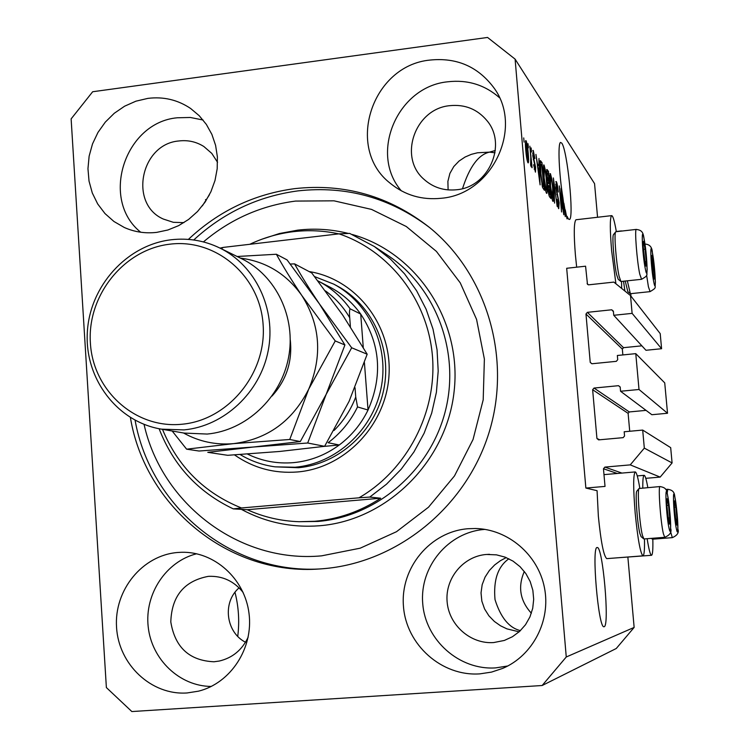 <?xml version="1.0" encoding="UTF-8"?>
<svg xmlns="http://www.w3.org/2000/svg" width="749" height="749" viewBox="0 0 749 749"><rect width="100%" height="100%" fill="white"/><g stroke="black" fill="none" stroke-linecap="round" stroke-linejoin="round"><path stroke-width="1.12" d="M585.578 266.195L566.684 268.282L585.868 488.048L605.023 486.41L603.469 468.762L604.864 467.095L630.255 464.876L644.318 448.127L642.689 430.076L624.179 431.77L624.554 435.984L623.159 437.65L598.601 439.878L596.934 438.493L592.637 389.723L594.032 388.057L618.505 385.688L620.181 387.064L620.556 391.259L639.009 389.489L635.77 353.64L617.345 355.485L617.719 359.66L616.324 361.336L591.888 363.761L590.231 362.394L585.971 314.009L587.356 312.342L611.718 309.786L613.375 311.135L613.749 315.292L632.119 313.372L630.508 295.574L613.852 282.101L588.751 284.817L587.469 284.33L585.578 266.195M613.749 315.292L645.975 350.279L661.592 348.716L660.206 333.605L630.508 295.574M661.592 348.716L632.119 313.372M622.859 354.932L622.335 349.09L623.514 347.676L641.874 345.832M620.556 391.259L651.845 414.721L667.528 413.261L664.728 382.87L635.77 353.64M667.528 413.261L639.009 389.489M629.722 431.265L628.111 413.345L629.291 411.941L646.041 410.377M645.778 478.33L660.169 477.094L672.087 462.938L670.683 447.649L642.689 430.076M672.087 462.938L644.318 448.127M660.169 477.094L630.255 464.876M644.477 538.915C644.692 549.757 644.187 555.393 642.951 555.842L606.765 558.632C603.741 556.235 600.932 542.089 598.348 516.173L597.075 490.689L585.868 488.048M205.544 199.543L205.994 200.713M235.046 592.534C238.669 606.896 239.577 621.417 237.77 636.107M604.162 626.707C609.826 626.183 602.748 545.768 597.225 547.547L597.206 547.547C591.307 545.487 598.348 628.57 603.956 626.744L604.162 626.707M508.871 558.782C497.916 566.478 493.291 580.082 495.014 599.603C500.678 617.588 509.151 627.934 520.433 630.621M495.005 152.777L489.453 152.131C478.489 154.631 469.511 166.784 462.536 188.608M568.435 219.036L569.455 219.476C574.258 218.577 567.386 150.203 561.778 143.134L560.514 142.441C557.687 143.321 559.026 174.639 562.958 197.979L565.261 216.639L565.261 209.804L567.03 218.877L567.124 216.358L568.435 219.036M531.369 613.234C520.012 600.726 517.662 586.795 524.319 571.45M147.834 98.391L135.915 101.181L124.606 106.199L114.279 113.268L105.291 122.124L97.95 132.461L92.501 143.939L89.131 156.157L87.961 168.684L89.028 181.108L92.305 192.999L97.679 203.934L104.972 213.549L113.942 221.489L124.287 227.481C134.511 232.031 145.306 233.669 156.691 232.377L167.888 229.999L178.646 225.636L188.617 219.429L197.493 211.546L204.992 202.23L210.89 191.781L215 180.509L217.191 168.778L217.388 156.944L215.6 145.362L211.892 134.417L206.359 124.428L199.206 115.692L190.639 108.493C177.738 99.814 163.469 96.443 147.834 98.391M203.091 120.027L190.349 117.471L177.27 117.78C124.549 122.415 99.804 199.777 140.709 232.227M177.841 552.472C142.45 555.149 113.979 590.081 116.554 627.316C118.604 664.578 151.42 695.512 187.119 692.956L198.466 691.177C230.692 683.266 253.583 648.175 249.014 613.412C244.783 578.593 214.233 551.283 181.464 552.285L177.841 552.472M196.659 553.764C166.138 561.347 144.538 593.901 148.18 626.632C151.523 659.392 179.638 686.346 211.284 686.43M468.078 528.719C430.226 531.584 400.209 567.751 403.449 606.203C406.117 644.702 441.648 676.59 479.847 673.866L491.513 672.106L502.719 668.389C532.904 655.609 551.058 620.509 544.429 587.6C538.007 554.644 508.056 529.225 475.587 528.504L468.078 528.719M485.015 529.393L484.453 529.431C448.276 532.164 419.59 566.684 422.717 603.376C425.31 640.105 459.306 670.495 495.801 667.874L507.775 665.983M430.076 60.06C371.691 65.453 344.886 148.311 390.257 183.28C404.891 195.236 421.902 200.236 441.283 198.27C492.458 194.253 524.057 127.133 493.432 87.202C477.59 66.427 456.469 57.383 430.076 60.06M499.405 97.632C484.706 84.815 467.507 79.534 447.78 81.791C397.373 86.547 368.892 153.489 401.324 190.826M647.819 487.59C646.368 479.482 645.142 475.4 644.121 475.325C643.176 475.662 642.726 479.884 642.782 488.011M642.951 555.842C640.367 553.399 637.783 539.168 635.189 513.149C633.186 488.245 633.186 474.51 635.208 471.926C636.5 472.104 638.036 477.544 639.815 488.264M621.286 231.113L621.988 231.038M576.337 219.719L575.925 219.766C573.912 222.359 573.734 234.062 575.391 254.857L576.674 267.178M616.361 231.675C614.405 220.637 612.794 215.3 611.512 215.646C609.873 218.212 609.911 229.934 611.643 250.812L615.912 283.768M621.67 288.421L621.539 281.465M130.41 417.577C145.044 506.596 229.157 576.103 320.113 568.931L322.576 568.753C396.727 563.089 465.597 507.71 488.835 433.231C512.176 358.799 487.131 274.265 429.552 227.509C389.499 196.126 344.531 183.177 294.657 188.645C254.042 194.103 218.624 211.021 188.392 239.399M449.737 105.675C414.993 108.699 398.037 157.309 424.046 179.367C433.212 187.54 444.073 190.995 456.628 189.75C488.573 187.231 507.373 144.744 487.093 120.786C477.459 109.195 465.007 104.158 449.737 105.675M448.108 189.909L447.893 181.361L449.906 173.393L453.8 166.531L459.053 161.054L465.073 157.037L471.346 154.341L477.506 152.777L489.453 152.131L495.314 150.512M486.504 554.457C463.444 556.123 445.075 578.153 447.106 601.578C448.791 625.031 470.541 644.299 493.722 642.558L504.358 640.442L512.428 636.734L519.581 631.426L525.508 624.722L529.946 616.904L532.717 608.31L533.691 599.312L532.848 590.278L530.208 581.589L525.892 573.622L520.087 566.712L513.046 561.132L505.06 557.125L496.465 554.85L486.504 554.457M519.123 631.838L506.933 628.87L500.547 625.808L494.396 621.473L488.9 615.818L484.575 608.946L481.85 601.147L481.027 592.89L482.169 584.697L485.08 577.086L489.397 570.438L494.649 564.961L500.379 560.711L506.23 557.584M243.153 592.496C234.156 581.224 222.706 575.831 208.793 576.337L208.25 576.374C184.132 580.99 171.652 596.185 170.8 621.951C175.004 647.417 189.403 660.684 214.017 661.77L219.288 661.039C232.508 657.903 242.142 649.926 248.181 637.118M245.503 642.239C226.095 632.456 221.966 602.458 239.09 587.843M217.547 162.299L211.78 153.395L203.868 146.523C196.257 141.739 187.905 139.885 178.833 140.971C140.597 144.061 128.641 204.056 163.357 219.064L173.337 222.313L183.945 222.631M202.37 205.863L209.43 194.777M71.127 118.885L106.377 687.573L131.843 711.55L542.145 685.513L566.263 656.985L515.097 59.124L487.562 37.45L92.67 91.743L71.127 118.885M562.948 209.018L561.151 188.43L563.772 214.757L560.112 191.678L561.563 211.967L559.288 185.911L562.63 209.055M555.833 187.737L556.301 181.586C557.087 182.962 557.743 186.454 558.277 192.053L556.544 184.619L556.207 188.158L559.129 202.801L558.726 208.69C558.024 207.585 557.425 204.486 556.938 199.393L558.445 205.591L558.754 202.267L555.833 187.737M554.55 203.11L553.389 177.944L557.181 206.443L553.876 181.352L554.55 203.11M550.431 173.656L551.901 179.348L553.08 189.02C553.708 195.714 553.726 199.833 553.146 201.397L552.828 201.256C551.695 198.56 550.796 193.298 550.141 185.471L549.682 176.277L550.431 173.656L549.944 173.712M544.036 165.005L545.562 170.866L546.77 180.771C547.407 187.578 547.425 191.781 546.817 193.382L546.48 193.242C545.291 190.452 544.354 185.05 543.69 177.036L543.231 167.645L544.036 165.005L543.512 165.07M538.906 165.801L538.98 158.498L540.104 184.872L535.928 154.378L537.464 163.9L538.906 165.801L537.379 165.988M524.094 142.113L523.729 137.91L524.094 142.113M542.145 685.513L616.258 648.503L634.141 627.419L566.263 656.985M634.141 627.419L627.868 557.125M597.562 217.266L594.556 183.627L515.097 59.124M616.68 557.865L651.518 555.299C652.641 554.878 653.072 549.504 652.828 539.177M525.779 150.306C525.274 145.1 525.264 141.861 525.742 140.569L526.06 140.718C527.034 143.04 527.764 147.244 528.242 153.358C528.728 158.47 528.728 161.644 528.251 162.879L527.951 162.748C526.996 160.539 526.266 156.391 525.779 150.306M528.382 147.853L528.026 143.705L528.382 147.853M530.779 157.047L529.843 146.158L532.099 167.739L531.359 163.806L531.247 166.896L530.62 165.173L530.779 157.047M531.49 152.01L531.135 147.909L531.49 152.01M532.801 155.755L533.269 150.455L534.889 158.516L533.494 153.376L533.194 155.839L535.601 167.327L535.46 172.139L533.616 164.733L534.861 168.993L535.198 167.167L532.801 155.755M540.469 173C539.851 166.587 539.804 162.486 540.319 160.689L541.976 162.542L544.373 190.265L542.566 187.522L540.469 173M546.817 176.155L546.845 169.461L548.474 171.315L550.824 198.41L549.644 196.921C548.998 196.069 548.446 193.336 547.996 188.711L546.817 176.155M630.836 293.692L630.911 296.089M624.919 291.052L623.533 281.25M647.145 538.7C648.859 549.485 650.319 555.018 651.518 555.299M527.699 159.715L527.783 152.768L526.144 143.668L526.229 150.708L527.699 159.715L527.015 159.799M530.582 163.9L531.359 163.806M532.782 150.521L533.269 150.455M534.206 169.077L534.861 168.993M539.374 176.586L539.046 168.9L537.894 167.383L539.636 181.67L539.374 176.586M540.132 161.026L540.787 160.941M539.954 162.786L541.976 162.542M543.68 186.492L541.836 165.22L540.694 164.012L540.89 173.59L542.36 184.32L543.68 186.492L542.313 186.66M542.098 185.705L542.978 185.602M541.845 184.385L542.36 184.32M546.19 190.012L546.452 190.134C546.91 188.832 546.882 185.518 546.358 180.2C545.881 174.348 545.197 170.36 544.317 168.216L544.111 177.663L546.19 190.012L545.441 190.106M546.573 171.54L548.474 171.315M550.15 194.74L549.448 186.623L548.39 185.452L548.352 188.776L550.15 194.74L548.877 194.89M549.176 183.449L548.352 173.946L547.247 172.654L547.219 176.661L549.176 183.449L547.922 183.599M546.592 172.776L547.201 172.71M552.556 198.101L552.687 188.476C552.21 182.756 551.554 178.861 550.712 176.801L550.534 186.061L552.556 198.101L551.835 198.185M555.805 181.642L556.301 181.586M557.771 205.675L558.445 205.591M564.933 209.523L563.885 203.251L565.195 214.186L564.933 209.523M653.503 276.681L654.158 279.059L654.495 274.565L651.995 255.475L651.63 259.894L653.503 276.681M630.284 293.636L627.821 291.642L625.237 281.072M627.344 280.838L630.358 293.702L649.963 291.651M654.158 279.059L654.495 274.565L653.418 262.824L651.995 255.475L651.593 256.504M653.147 274.705L654.495 274.565M651.827 263.002L653.418 262.824M676.15 523.392L676.75 525.077L676.974 519.16L675.87 507.12L674.531 500.884L674.297 506.727L676.15 523.392M651.808 538.334L652.454 539.205L672.312 537.642L670.449 531.181M676.75 525.077L676.974 519.16L675.87 507.12L674.531 500.884L674.25 501.821M675.467 519.282L676.974 519.16M674.325 507.251L675.87 507.12M668.763 522.353L669.419 524.122L669.69 517.915L668.539 505.294L667.097 498.731L666.807 504.854L668.763 522.353M641.107 536.64L639.899 533.55C637.296 523.813 635.049 492.617 636.828 491.147L636.922 491.035M642.464 535.498L643.943 538.952L664.756 537.305L663.408 533.831C660.581 522.362 657.968 485.511 660.028 486.55L639.037 488.498C637.09 490.089 639.599 524.712 642.464 535.498M669.419 524.122L669.69 517.915L668.539 505.294L667.097 498.731L666.779 499.789M668.033 518.055L669.69 517.915M666.835 505.435L668.539 505.294M645.104 263.554L645.816 266.101L646.228 261.448L645.104 249.155L643.56 241.375L643.138 245.925L645.104 263.554M620.799 281.418L618.234 279.34L616.624 274.668C614.096 263.798 611.942 236.815 613.422 234.699L613.646 234.418M615.968 231.722L615.566 232.021C613.946 234.334 616.343 264.285 619.123 276.325L620.893 281.493L641.434 279.321M645.816 266.101L646.228 261.448L645.104 249.155L643.56 241.375L643.11 242.526M644.749 261.616L646.228 261.448M643.335 249.351L645.104 249.155M309.075 271.55C355.812 278.965 391.952 324.785 389.04 374.584C386.587 424.393 345.345 467.975 297.559 471.964C274.387 473.752 253.368 468.059 234.503 454.896M314.58 276.596L333.745 284.124C369.51 303.027 389.714 347.321 380.913 388.946C372.272 430.6 335.777 463.678 295.125 467.236L275.108 466.842L298.411 467.722C338.82 464.183 375.099 431.312 383.685 389.92C392.429 348.547 372.347 304.525 336.778 285.734L336.479 285.575M144.051 424.365C161.765 504.058 239.493 563.501 321.621 555.842L360.232 548.174L396.502 531.706L428.503 507.204L454.493 475.924L473.059 439.476L483.199 399.816L484.378 359.061L476.57 319.383L460.261 282.869L436.395 251.392L406.286 226.507L371.56 209.411L334.017 200.826L295.565 201.078C261.045 205.582 230.327 219.195 203.419 241.918M193.748 239.98C223.558 212.557 258.302 196.191 297.99 190.883C346.403 185.546 390.285 197.783 429.626 227.574M314.711 521.285C338.351 519.197 360.344 511.501 380.689 498.216L247.245 509.713C263.657 517.1 280.931 521.098 299.085 521.707L314.711 521.285M338.782 233.875C323.821 230.617 308.728 229.887 293.505 231.656C278.291 233.491 263.723 237.705 249.782 244.296M369.763 497.074L358.968 497.813C407.063 470.035 437.004 412.615 432.473 356.412C427.951 300.19 389.761 250.906 339.016 233.847L349.68 233.407L374.35 246.524L390.426 259.06L404.61 273.9L416.603 290.743L426.134 309.271L433.006 329.101L437.06 349.839L438.202 371.064L436.395 392.317L431.677 413.176L424.131 433.203L413.925 451.975L401.277 469.108L386.456 484.238L369.763 497.074L380.689 498.216M247.245 509.713L233.257 508.871C198.111 492.149 173.393 465.438 159.106 428.728M339.016 233.847L223.333 247.395L221.227 248.705M162.477 429.327C177.962 466.767 204.28 492.982 241.44 507.972L233.257 508.871M358.968 497.813L241.44 507.972M223.333 247.395L220.009 248.106M318.84 569.006C230.692 573.65 150.259 506.305 135.092 420.245M247.442 454.044C261.953 461.141 277.345 463.996 293.617 462.629C310.245 461.01 325.459 455.13 339.26 444.99C351.571 435.721 361.168 424.065 368.04 410.021C382.842 376.12 380.398 344.128 360.709 314.065C352.461 302.577 342.19 293.599 329.897 287.12L318.625 281.268C331.18 287.878 341.675 297.053 350.092 308.794C349.409 310.311 349.287 313.297 349.727 317.754C343.435 306.996 335.337 298.046 325.422 290.893M323.933 446.413L339.26 444.99L328.118 442.715C340.701 433.231 350.513 421.303 357.535 406.932L355.738 397.026L355.035 387.748M275.108 466.842C262.571 465.148 250.906 461.047 240.12 454.531M357.535 406.932L368.04 410.021L364.417 362.61M363.265 347.489L360.709 314.065L350.092 308.794M350.401 326.667L349.727 317.754M184.02 433.072L207.211 434.055C246 430.478 280.763 398.103 288.487 357.863C296.398 317.66 276.194 275.52 241.562 258.667L219.7 247.956C255.521 265.38 276.4 309.075 268.179 350.804C260.137 392.56 224.11 426.181 183.982 429.898L161.456 429.149C117.265 422.015 84.562 378.676 87.324 332.416C89.683 286.137 126.806 244.886 171.278 239.755C188.224 237.836 204.365 240.569 219.7 247.956M181.895 424.243C228.417 420.189 266.962 373.096 263.096 324.401C259.922 275.632 215.759 238.313 169.883 244.183C123.95 249.351 87.118 295.406 90.386 342.995C92.97 390.65 135.419 429.018 181.895 424.243M367.179 354.221L349.118 401.267L324.607 446.32L279.592 451.469L227.733 455.308L207.773 452.33L253.443 447.013L307.699 443.005L326.161 394.367L351.684 347.779L367.179 354.221L342.611 314.945L311.781 272.982L294.591 263.882L290.294 264.051M307.699 443.005L324.607 446.32M351.684 347.779L319.439 303.925C309.477 289.133 301.192 275.782 294.591 263.882M183.524 432.988C199.028 441.61 215.712 445.159 233.594 443.633L289.751 439.485L308.728 389.115L335.243 340.945L301.856 295.555C291.586 280.266 283.094 266.494 276.372 254.248L287.092 259.922L319.439 303.925L344.914 344.971L326.161 394.367L300.312 441.554L253.443 447.013L199.065 451.029L186.623 449.175L233.594 443.633C267.543 439.223 292.587 421.05 308.728 389.115C322.585 356.084 320.291 324.897 301.856 295.555C286.539 273.965 266.064 261.485 240.41 258.096M172.176 431.012L186.623 449.175M276.372 254.248L237.124 256.495M335.243 340.945L344.914 344.971M289.751 439.485L300.312 441.554M588.311 284.807L587.104 283.478M613.422 311.668L611.718 309.786M623.514 347.676L587.356 312.342M622.335 349.09L585.971 314.009M591.982 363.752L590.231 362.394M620.163 386.971L618.505 385.688M629.291 411.941L594.032 388.057M628.111 413.345L592.637 389.723M599.715 439.775L596.934 438.493M621.904 473.078L604.864 467.095M617.288 473.48L603.469 468.762M533.269 159.64L533.971 159.556M546.686 169.789L547.294 169.714M548.689 194.01L549.504 193.907M547.688 182.587L548.437 182.494M556.844 194.412L557.537 194.328M653.727 281.821C656.592 296.801 655.197 266.597 652.426 252.862C649.542 237.377 650.89 267.88 653.727 281.821M644.983 244.146L645.058 244.071C649.626 244.314 652.051 247.067 652.36 252.338L655.403 282.148C654.27 288.459 657.613 287.11 650.076 291.633L648.409 286.755L646.602 275.126M676.431 529.084C679.109 541.883 677.442 508.524 674.858 497.046C672.153 483.667 673.782 517.484 676.431 529.084M667.172 493.114L667.799 489.275L665.777 489.443M669.044 528.317C671.928 541.752 670.271 506.783 667.481 494.714C664.569 480.643 666.189 516.127 669.044 528.317M645.329 268.919C648.409 284.751 647.052 253.256 644.056 238.706C640.947 222.313 642.258 254.154 645.329 268.919M615.772 231.741L636.257 229.409C641.425 230.13 643.063 231.75 643.981 238.135L647.183 269.34C646.041 275.866 649.308 274.771 641.575 279.302L639.74 274.087C636.978 261.298 634.497 229.428 636.257 229.409L636.425 229.391M299.085 521.707L318.007 521.435C376.363 516.679 429.692 471.243 445.093 412.044C460.644 352.863 436.349 287.691 387.888 255.475L374.35 246.524M352.302 234.512C416.631 252.469 462.067 320.797 454.147 391.109C446.75 461.459 387.018 520.527 319.411 525.77C291.604 527.867 265.586 522.399 241.365 509.357M261.719 239.277L279.433 233.529L297.699 230.149C314.805 228.155 331.704 229.26 348.397 233.454M334.017 430.497C343.604 420.947 350.841 409.787 355.738 397.026M317.857 280.866L318.625 281.268L317.857 280.866M290.275 339.877C292.55 361.308 286.464 380.033 272.018 396.052M391.062 183.954L390.257 183.28M637.277 475.915L644.121 475.325M616.333 231.497L621.483 230.917M424.599 179.863L424.046 179.367M209.767 576.29L208.793 576.337M489.546 554.326L487.627 554.391M575.925 219.766L611.512 215.646M603.984 474.632L635.208 471.926M527.783 159.79L527.034 159.883M526.144 143.668L525.386 143.771M533.279 153.273L532.642 153.348M535.02 169.134L534.234 169.227M540.694 164.012L539.954 164.097M546.349 190.143L545.469 190.246M544.055 168.094L543.222 168.197M547.247 172.654L546.592 172.738M552.696 198.223L551.863 198.326M550.468 176.68L549.672 176.773M556.301 184.488L555.646 184.563M558.595 205.722L557.799 205.816M478.293 528.635L475.587 528.504M182.943 552.266L181.464 552.285M651.368 538.362L652.239 539.093M672.312 537.642C677.358 535.413 679.212 532.539 677.873 529C677.995 521.089 676.965 510.266 674.793 496.512M674.755 496.315C674.259 491.082 671.591 489.996 667.799 489.275M641.013 536.556L643.681 538.821M664.756 537.305C669.99 535.076 671.947 532.09 670.636 528.354C670.823 520.096 669.756 508.693 667.415 494.143M667.359 493.9C666.722 488.273 663.998 487.337 660.028 486.55M636.828 491.147L639.037 488.498M613.422 234.699L615.566 232.021M333.745 284.124L336.778 285.734M161.456 429.149L185.443 433.315"/></g></svg>
